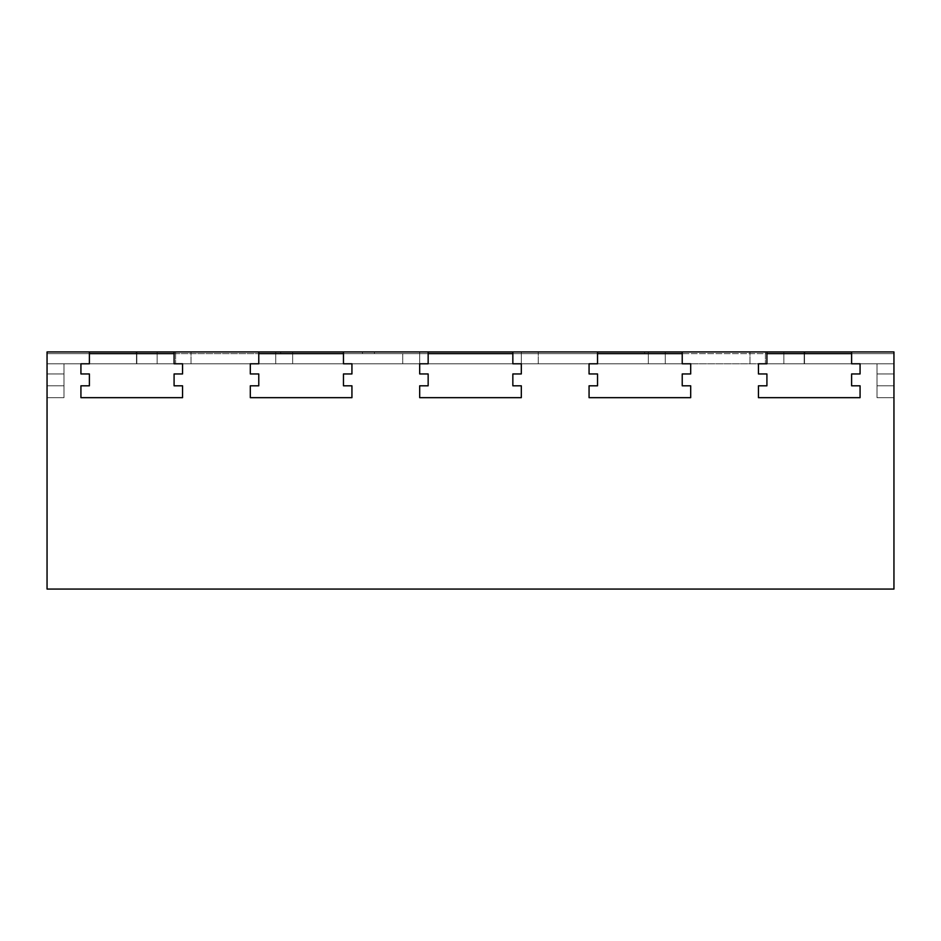 <?xml version="1.0" encoding="UTF-8"?>
<svg xmlns="http://www.w3.org/2000/svg" width="941" height="941" viewBox="0 0 941 941"><rect width="100%" height="100%" fill="white"/><g stroke="black" fill="none" stroke-linecap="round" stroke-linejoin="round"><path stroke-width="0.71" stroke-dasharray="4.71 3.53" d="M682.225 351.934L47.05 351.934L89.395 351.934L89.395 363.791L136.48 363.791L63.988 363.791L89.395 363.791L89.395 353.628L89.395 363.791L80.926 363.791L402.748 363.791L174.085 363.791L174.085 353.628L174.085 363.791L174.085 353.628L174.085 363.791L174.085 353.628L419.686 353.628L89.395 353.628L89.395 363.791L89.395 353.628L89.395 363.791L89.395 353.628L89.395 363.791L89.395 353.628L89.395 363.791L63.988 363.791L175.602 363.791L136.821 363.791L136.821 353.628L136.821 363.791L175.602 363.791L136.821 363.791L136.821 353.628L136.821 363.791L175.602 363.791L63.988 363.791L258.775 363.791L258.775 353.628L343.465 353.628L343.465 363.791L351.934 363.791L343.465 363.791L343.465 351.934L343.465 363.791L428.155 363.791L428.155 353.628L512.845 353.628L512.845 363.791L538.252 363.791L512.845 363.791L512.845 351.934L512.845 363.791L521.314 363.791L402.748 363.791L682.225 363.791L682.225 351.934L682.225 363.791L690.694 363.791L63.988 363.791L174.085 363.791L174.085 353.628L174.085 363.791L182.554 363.791L174.085 363.791L174.085 351.934L174.085 363.791L191.023 363.791L80.926 363.791L174.085 363.791L136.48 363.791L136.48 353.628L682.225 353.628L47.05 353.628L175.602 353.628L47.05 353.628L175.602 353.628L47.05 353.628L136.48 353.628L136.48 363.791L136.48 351.934L136.48 363.791L174.085 363.791L136.48 363.791L174.085 363.791L174.085 351.934L47.05 351.934L191.023 351.934L47.05 351.934L47.05 363.791L47.05 351.934L47.05 363.791L47.05 351.934L47.05 363.791L47.05 351.934L47.05 363.791L47.05 351.934L47.05 363.791L47.05 351.934L47.05 363.791L47.05 351.934L89.395 351.934L89.395 363.791L47.05 363.791L47.05 351.934L89.395 351.934L89.395 363.791L174.085 363.791L174.085 351.934L258.775 351.934L258.775 363.791L343.465 363.791L343.465 351.934L428.155 351.934L428.155 363.791L512.845 363.791L512.845 351.934L597.535 351.934L597.535 363.791L682.225 363.791L682.225 351.934L538.252 351.934L804.52 351.934L766.915 351.934L766.915 363.791L893.95 363.791L893.95 351.934L766.915 351.934L766.915 363.791L851.605 363.791L851.605 351.934L893.95 351.934L783.853 351.934L783.853 363.791L893.95 363.791L877.012 363.791L893.95 363.791L893.95 397.667L877.012 397.667L893.95 397.667L877.012 397.667L893.95 397.667L877.012 397.667L893.95 397.667L877.012 397.667L893.95 397.667L877.012 397.667L893.95 397.667L877.012 397.667L893.95 397.667L877.012 397.667L893.95 397.667L877.012 397.667L893.95 397.667L877.012 397.667L893.95 397.667L877.012 397.667L893.95 397.667L877.012 397.667L893.95 397.667L877.012 397.667L893.95 397.667L877.012 397.667L893.95 397.667L877.012 397.667L893.95 397.667L877.012 397.667L893.95 397.667L877.012 397.667L893.95 397.667L877.012 397.667L893.95 397.667L877.012 397.667L893.95 397.667L893.95 385.81L893.95 397.667L893.95 385.81L893.95 397.667L893.95 385.81L893.95 397.667L893.95 385.81L893.95 397.667L893.95 385.81L893.95 397.667L893.95 385.81L893.95 397.667L893.95 385.81L893.95 397.667L893.95 385.81L893.95 397.667L893.95 385.81L877.012 385.81L893.95 385.81L877.012 385.81L893.95 385.81L877.012 385.81L893.95 385.81L877.012 385.81L893.95 385.81L877.012 385.81L893.95 385.81L877.012 385.81L893.95 385.81L877.012 385.81L893.95 385.81L877.012 385.81L893.95 385.81L877.012 385.81L893.95 385.81L877.012 385.81L893.95 385.81L877.012 385.81L893.95 385.81L877.012 385.81L893.95 385.81L877.012 385.81L893.95 385.81L877.012 385.81L893.95 385.81L877.012 385.81L893.95 385.81L877.012 385.81L893.95 385.81L877.012 385.81L893.95 385.81L877.012 385.81L893.95 385.81L877.012 385.81L877.012 397.667L877.012 385.81L877.012 397.667L877.012 385.81L877.012 397.667L877.012 385.81L877.012 397.667L877.012 385.81L877.012 397.667L877.012 385.81L877.012 397.667L877.012 385.81L877.012 397.667L877.012 385.81L877.012 397.667L877.012 385.81L877.012 397.667L877.012 385.81L877.012 397.667L877.012 385.81L893.95 385.81L877.012 385.81L893.95 385.81L893.95 397.667L893.95 385.81L893.95 397.667L893.95 385.81L877.012 385.81L877.012 397.667L877.012 385.81L893.95 385.81L877.012 385.81L893.95 385.81L893.95 397.667L893.95 385.81L877.012 385.81L877.012 397.667L877.012 385.81L893.95 385.81L877.012 385.81L893.95 385.81L893.95 397.667L893.95 385.81L893.95 397.667L893.95 385.81L893.95 397.667L893.95 385.81L877.012 385.81L877.012 397.667L877.012 385.81L877.012 397.667L877.012 385.81L877.012 397.667L877.012 385.81L893.95 385.81L877.012 385.81L893.95 385.81L877.012 385.81L893.95 385.81L877.012 385.81L893.95 385.81L877.012 385.81L893.95 385.81L877.012 385.81L893.95 385.81L877.012 385.81L893.95 385.81L893.95 397.667L893.95 385.81L877.012 385.81L877.012 397.667L877.012 385.81L893.95 385.81L877.012 385.81L877.012 397.667L877.012 385.81L877.012 397.667L877.012 385.81L893.95 385.81L893.95 397.667L893.95 385.81L877.012 385.81L893.95 385.81L877.012 385.81L893.95 385.81L877.012 385.81L893.95 385.81L893.95 397.667L893.95 373.953L893.95 385.81L893.95 373.953L893.95 385.81L893.95 373.953L893.95 385.81L893.95 373.953L893.95 385.81L893.95 373.953L893.95 385.81L893.95 373.953L893.95 385.81L893.95 373.953L893.95 385.81L893.95 373.953L893.95 385.81L893.95 373.953L877.012 373.953L893.95 373.953L877.012 373.953L893.95 373.953L877.012 373.953L893.95 373.953L877.012 373.953L893.95 373.953L877.012 373.953L893.95 373.953L877.012 373.953L893.95 373.953L877.012 373.953L893.95 373.953L877.012 373.953L893.95 373.953L877.012 373.953L893.95 373.953L877.012 373.953L893.95 373.953L877.012 373.953L893.95 373.953L877.012 373.953L893.95 373.953L877.012 373.953L893.95 373.953L877.012 373.953L893.95 373.953L877.012 373.953L893.95 373.953L877.012 373.953L893.95 373.953L877.012 373.953L893.95 373.953L877.012 373.953L893.95 373.953L877.012 373.953L877.012 385.81L877.012 373.953L877.012 385.81L877.012 373.953L877.012 385.81L877.012 373.953L877.012 385.81L877.012 373.953L877.012 385.81L877.012 373.953L877.012 385.81L877.012 373.953L877.012 385.81L877.012 373.953L877.012 385.81L877.012 373.953L877.012 385.81L877.012 373.953L877.012 385.81L877.012 373.953L893.95 373.953L893.95 385.81L893.95 373.953L877.012 373.953L893.95 373.953L893.95 385.81L893.95 373.953L877.012 373.953L877.012 385.81L877.012 373.953L893.95 373.953L877.012 373.953L893.95 373.953L893.95 385.81L893.95 373.953L877.012 373.953L877.012 385.81L877.012 373.953L893.95 373.953L877.012 373.953L893.95 373.953L893.95 385.81L893.95 373.953L893.95 385.81L893.95 373.953L893.95 385.81L893.95 373.953L877.012 373.953L877.012 385.81L877.012 373.953L877.012 385.81L877.012 373.953L877.012 385.81L877.012 373.953L893.95 373.953L877.012 373.953L893.95 373.953L877.012 373.953L893.95 373.953L877.012 373.953L893.95 373.953L877.012 373.953L893.95 373.953L877.012 373.953L893.95 373.953L893.95 385.81L893.95 373.953L877.012 373.953L877.012 385.81L877.012 373.953L893.95 373.953L877.012 373.953L893.95 373.953L877.012 373.953L877.012 385.81L877.012 373.953L877.012 385.81L877.012 373.953L893.95 373.953L893.95 385.81L893.95 373.953L893.95 385.81L893.95 373.953L877.012 373.953L893.95 373.953L877.012 373.953L893.95 373.953L877.012 373.953L893.95 373.953L893.95 351.934L783.853 351.934L783.853 363.791L893.95 363.791L893.95 373.953L893.95 351.934L804.52 351.934L804.52 363.791L893.95 363.791L893.95 373.953L893.95 351.934L804.52 351.934L804.52 363.791L766.915 363.791L893.95 363.791L893.95 373.953L893.95 351.934L765.398 351.934L804.179 351.934L765.398 351.934L804.179 351.934L804.179 363.791L893.95 363.791L893.95 373.953L893.95 351.934L804.179 351.934L804.179 363.791L893.95 363.791L893.95 373.953L893.95 351.934L804.179 351.934L893.95 351.934L851.605 351.934L893.95 351.934L851.605 351.934L893.95 351.934L851.605 351.934L893.95 351.934L851.605 351.934L893.95 351.934L851.605 351.934L851.605 363.791L860.074 363.791L860.074 373.953L851.605 373.953L860.074 373.953L851.605 373.953L851.605 385.81L860.074 385.81L860.074 397.667L758.446 397.667L860.074 397.667L758.446 397.667L860.074 397.667L758.446 397.667L860.074 397.667L860.074 385.81L851.605 385.81L860.074 385.81L860.074 397.667L860.074 385.81L851.605 385.81L860.074 385.81L851.605 385.81L851.605 373.953L860.074 373.953L851.605 373.953L851.605 385.81L851.605 373.953L860.074 373.953L860.074 363.791L851.605 363.791L893.95 363.791L893.95 373.953L893.95 351.934L893.95 589.066L47.05 589.066L47.05 351.934L175.602 351.934L136.821 351.934L175.602 351.934L136.821 351.934L136.821 363.791L175.602 363.791L63.988 363.791L182.554 363.791L182.554 373.953L174.085 373.953L182.554 373.953L174.085 373.953L174.085 385.81L182.554 385.81L182.554 397.667L80.926 397.667L182.554 397.667L80.926 397.667L182.554 397.667L80.926 397.667L182.554 397.667L182.554 385.81L174.085 385.81L182.554 385.81L182.554 397.667L182.554 385.81L174.085 385.81L182.554 385.81L182.554 397.667L182.554 385.81L174.085 385.81L174.085 373.953L182.554 373.953L174.085 373.953L174.085 385.81L174.085 373.953L182.554 373.953L182.554 363.791L47.05 363.791L63.988 363.791L47.05 363.791L47.05 351.934L136.821 351.934L136.821 363.791L47.05 363.791L47.05 397.667L63.988 397.667L47.05 397.667L63.988 397.667L47.05 397.667L63.988 397.667L47.05 397.667L63.988 397.667L47.05 397.667L63.988 397.667L47.05 397.667L63.988 397.667L47.05 397.667L63.988 397.667L47.05 397.667L63.988 397.667L47.05 397.667L63.988 397.667L47.05 397.667L63.988 397.667L47.05 397.667L63.988 397.667L47.05 397.667L63.988 397.667L47.05 397.667L63.988 397.667L47.05 397.667L63.988 397.667L47.05 397.667L63.988 397.667L47.05 397.667L63.988 397.667L47.05 397.667L63.988 397.667L47.05 397.667L63.988 397.667L47.05 397.667L47.05 385.81L47.05 397.667L47.05 385.81L47.05 397.667L47.05 385.81L47.05 397.667L47.05 385.81L47.05 397.667L47.05 385.81L47.05 397.667L47.05 385.81L47.05 397.667L47.05 385.81L47.05 397.667L47.05 385.81L47.05 397.667L47.05 385.81L63.988 385.81L47.05 385.81L63.988 385.81L47.05 385.81L63.988 385.81L47.05 385.81L63.988 385.81L47.05 385.81L63.988 385.81L47.05 385.81L63.988 385.81L47.05 385.81L63.988 385.81L47.05 385.81L63.988 385.81L47.05 385.81L63.988 385.81L47.05 385.81L63.988 385.81L47.05 385.81L63.988 385.81L47.05 385.81L63.988 385.81L47.05 385.81L63.988 385.81L47.05 385.81L63.988 385.81L47.05 385.81L63.988 385.81L47.05 385.81L63.988 385.81L47.05 385.81L63.988 385.81L47.05 385.81L63.988 385.81L47.05 385.81L63.988 385.81L63.988 397.667L63.988 385.81L63.988 397.667L63.988 385.81L63.988 397.667L63.988 385.81L63.988 397.667L63.988 385.81L63.988 397.667L63.988 385.81L63.988 397.667L63.988 385.81L63.988 397.667L63.988 385.81L63.988 397.667L63.988 385.81L63.988 397.667L63.988 385.81L47.05 385.81L63.988 385.81L47.05 385.81L47.05 397.667L47.05 385.81L47.05 397.667L47.05 385.81L63.988 385.81L63.988 397.667L63.988 385.81L63.988 397.667L63.988 385.81L47.05 385.81L63.988 385.81L47.05 385.81L47.05 397.667L47.05 385.81L63.988 385.81L63.988 397.667L63.988 385.81L47.05 385.81L63.988 385.81L47.05 385.81L63.988 385.81L63.988 397.667L63.988 385.81L63.988 397.667L63.988 385.81L47.05 385.81L47.05 397.667L47.05 385.81L63.988 385.81L47.05 385.81L63.988 385.81L47.05 385.81L63.988 385.81L47.05 385.81L47.05 397.667L47.05 385.81L47.05 397.667L47.05 385.81L47.05 397.667L47.05 385.81L47.05 397.667L47.05 385.81L63.988 385.81L63.988 397.667L63.988 385.81L63.988 397.667L63.988 385.81L63.988 397.667L63.988 385.81L47.05 385.81L63.988 385.81L47.05 385.81L63.988 385.81L47.05 385.81L63.988 385.81L47.05 385.81L63.988 385.81L47.05 385.81L63.988 385.81L47.05 385.81L63.988 385.81L47.05 385.81L63.988 385.81L47.05 385.81L47.05 397.667L47.05 373.953L47.05 385.81L47.05 373.953L47.05 385.81L47.05 373.953L47.05 385.81L47.05 373.953L47.05 385.81L47.05 373.953L47.05 385.81L47.05 373.953L47.05 385.81L47.05 373.953L47.05 385.81L47.05 373.953L47.05 385.81L47.05 373.953L63.988 373.953L47.05 373.953L63.988 373.953L47.05 373.953L63.988 373.953L47.05 373.953L63.988 373.953L47.05 373.953L63.988 373.953L47.05 373.953L63.988 373.953L47.05 373.953L63.988 373.953L47.05 373.953L63.988 373.953L47.05 373.953L63.988 373.953L47.05 373.953L63.988 373.953L47.05 373.953L63.988 373.953L47.05 373.953L63.988 373.953L47.05 373.953L63.988 373.953L47.05 373.953L63.988 373.953L47.05 373.953L63.988 373.953L47.05 373.953L63.988 373.953L47.05 373.953L63.988 373.953L47.05 373.953L63.988 373.953L47.05 373.953L63.988 373.953L63.988 397.667L63.988 373.953L63.988 385.81L63.988 373.953L63.988 385.81L63.988 373.953L63.988 385.81L63.988 373.953L63.988 385.81L63.988 373.953L63.988 385.81L63.988 373.953L63.988 385.81L63.988 373.953L63.988 385.81L63.988 373.953L63.988 385.81L63.988 373.953L47.05 373.953L63.988 373.953L47.05 373.953L47.05 385.81L47.05 373.953L47.05 385.81L47.05 373.953L63.988 373.953L63.988 385.81L63.988 373.953L63.988 385.81L63.988 373.953L47.05 373.953L63.988 373.953L47.05 373.953L47.05 385.81L47.05 373.953L63.988 373.953L63.988 385.81L63.988 373.953L47.05 373.953L63.988 373.953L47.05 373.953L47.05 385.81L47.05 373.953L47.05 385.81L47.05 373.953L63.988 373.953L47.05 373.953L63.988 373.953L63.988 385.81L63.988 373.953L63.988 385.81L63.988 373.953L47.05 373.953L63.988 373.953L47.05 373.953L63.988 373.953L47.05 373.953L47.05 385.81L47.05 373.953L47.05 385.81L47.05 373.953L47.05 385.81L47.05 373.953L63.988 373.953L63.988 385.81L63.988 373.953L63.988 385.81L63.988 373.953L63.988 385.81L63.988 373.953L47.05 373.953L63.988 373.953L47.05 373.953L63.988 373.953L47.05 373.953L63.988 373.953L47.05 373.953L63.988 373.953L47.05 373.953L63.988 373.953L47.05 373.953L63.988 373.953L47.05 373.953L63.988 373.953L47.05 373.953L47.05 385.81L47.05 351.934L258.775 351.934L258.775 363.791L351.934 363.791L351.934 373.953L343.465 373.953L351.934 373.953L343.465 373.953L343.465 385.81L351.934 385.81L351.934 397.667L250.306 397.667L351.934 397.667L250.306 397.667L351.934 397.667L250.306 397.667L351.934 397.667L351.934 385.81L343.465 385.81L351.934 385.81L351.934 397.667L351.934 385.81L343.465 385.81L351.934 385.81L351.934 397.667L351.934 385.81L343.465 385.81L343.465 373.953L351.934 373.953L343.465 373.953L343.465 385.81L343.465 373.953L351.934 373.953L351.934 363.791L250.306 363.791L250.306 373.953L258.775 373.953L258.775 385.81L250.306 385.81L250.306 397.667L250.306 385.81L258.775 385.81L250.306 385.81L258.775 385.81L250.306 385.81L250.306 397.667L250.306 385.81L250.306 397.667L250.306 385.81L258.775 385.81L258.775 373.953L250.306 373.953L258.775 373.953L258.775 385.81L258.775 373.953L250.306 373.953L258.775 373.953L258.775 385.81L258.775 373.953L250.306 373.953L250.306 363.791L258.775 363.791L258.775 351.934M343.465 351.934L428.155 351.934L428.155 363.791L428.155 351.934M512.845 351.934L597.535 351.934L597.535 363.791L597.535 351.934M521.314 351.934L538.252 351.934L521.314 351.934L521.314 373.953L512.845 373.953L521.314 373.953L512.845 373.953L512.845 385.81L521.314 385.81L521.314 397.667L419.686 397.667L521.314 397.667L419.686 397.667L521.314 397.667L419.686 397.667L521.314 397.667L521.314 385.81L512.845 385.81L521.314 385.81L521.314 397.667L521.314 385.81L512.845 385.81L521.314 385.81L521.314 397.667L521.314 385.81L512.845 385.81L512.845 373.953L521.314 373.953L512.845 373.953L512.845 385.81L512.845 373.953L521.314 373.953L521.314 351.934M402.748 351.934L191.023 351.934L419.686 351.934L402.748 351.934L402.748 363.791L419.686 363.791L419.686 373.953L428.155 373.953L428.155 385.81L419.686 385.81L419.686 397.667L419.686 385.81L428.155 385.81L419.686 385.81L428.155 385.81L419.686 385.81L419.686 397.667L419.686 385.81L419.686 397.667L419.686 385.81L428.155 385.81L428.155 373.953L419.686 373.953L428.155 373.953L428.155 385.81L428.155 373.953L419.686 373.953L428.155 373.953L428.155 385.81L428.155 373.953L419.686 373.953L419.686 363.791L428.155 363.791L419.686 363.791L419.686 373.953L419.686 351.934L419.686 363.791L402.748 363.791L402.748 351.934M665.287 351.934L275.713 351.934L665.287 351.934L665.287 363.791L648.349 363.791L665.287 363.791L665.287 351.934M174.085 351.934L174.085 363.791L174.085 351.934L174.085 363.791L174.085 351.934L174.085 363.791L157.147 363.791L174.085 363.791L174.085 353.628L174.085 363.791L258.775 363.791L258.775 353.628L258.775 363.791L250.306 363.791L428.155 363.791L428.155 353.628L428.155 363.791L419.686 363.791L419.686 353.628L419.686 363.791L597.535 363.791L597.535 353.628L597.535 363.791L589.066 363.791L682.225 363.791L589.066 363.791L597.535 363.791L597.535 353.628L682.225 353.628L682.225 363.791L690.694 363.791L47.05 363.791L63.988 363.791L47.05 363.791L47.05 373.953L47.05 353.628L47.05 363.791L136.48 363.791L47.05 363.791L63.988 363.791L47.05 363.791L63.988 363.791L47.05 363.791L47.05 353.628L47.05 363.791L47.05 353.628L47.05 363.791L47.05 353.628L47.05 363.791L136.821 363.791L47.05 363.791L47.05 353.628L47.05 363.791L47.05 353.628L47.05 363.791L136.821 363.791L136.821 351.934L136.821 363.791L47.05 363.791L63.988 363.791L47.05 363.791L47.05 353.628L47.05 363.791L63.988 363.791L47.05 363.791L63.988 363.791L47.05 363.791L47.05 353.628L47.05 363.791L47.05 353.628L47.05 363.791L63.988 363.791L47.05 363.791L63.988 363.791L47.05 363.791L63.988 363.791L47.05 363.791L63.988 363.791L47.05 363.791L63.988 363.791L47.05 363.791L63.988 363.791L47.05 363.791L63.988 363.791L47.05 363.791L63.988 363.791L47.05 363.791L63.988 363.791L47.05 363.791L63.988 363.791L47.05 363.791L63.988 363.791L47.05 363.791L63.988 363.791L47.05 363.791L63.988 363.791L47.05 363.791L63.988 363.791L47.05 363.791L63.988 363.791L47.05 363.791L63.988 363.791L47.05 363.791L47.05 351.934L47.05 363.791L47.05 351.934L89.395 351.934L47.05 351.934L89.395 351.934L47.05 351.934L89.395 351.934L89.395 363.791L89.395 351.934M292.651 353.628L292.651 363.791L292.651 353.628L292.651 363.791L648.349 363.791L275.713 363.791L275.713 351.934L275.713 363.791L292.651 363.791L275.713 363.791L275.713 351.934L275.713 363.791L665.287 363.791L275.713 363.791L665.287 363.791L648.349 363.791L665.287 363.791L665.287 353.628L275.713 353.628L275.713 363.791L275.713 353.628L275.713 363.791L648.349 363.791L648.349 351.934L648.349 363.791L648.349 351.934L648.349 363.791L648.349 353.628L275.713 353.628L665.287 353.628L648.349 353.628L665.287 353.628L665.287 363.791L275.713 363.791L275.713 353.628L648.349 353.628L648.349 363.791L292.651 363.791L292.651 351.934M644.62 353.628L644.62 351.934M758.446 385.81L758.446 397.667L758.446 385.81L766.915 385.81L758.446 385.81L766.915 385.81L758.446 385.81L758.446 397.667L758.446 385.81L766.915 385.81L758.446 385.81L758.446 397.667L758.446 385.81M766.915 373.953L766.915 385.81L766.915 373.953L758.446 373.953L766.915 373.953L766.915 385.81L766.915 373.953L758.446 373.953L766.915 373.953L766.915 385.81L766.915 373.953L758.446 373.953L766.915 373.953M804.52 353.628L804.52 363.791L766.915 363.791L804.52 363.791L804.52 353.628L804.52 363.791L766.915 363.791L766.915 353.628L766.915 363.791L758.446 363.791L804.52 363.791L804.52 353.628L766.915 353.628L766.915 363.791L783.853 363.791L538.252 363.791L851.605 363.791L851.605 353.628L851.605 363.791L851.605 353.628L893.95 353.628L766.915 353.628L766.915 363.791L766.915 353.628L893.95 353.628L851.605 353.628L851.605 363.791L766.915 363.791L766.915 353.628L521.314 353.628L893.95 353.628L765.398 353.628L893.95 353.628L804.179 353.628L893.95 353.628L804.52 353.628L804.52 363.791L766.915 363.791L766.915 353.628L893.95 353.628L851.605 353.628L851.605 363.791L860.074 363.791L758.446 363.791L758.446 373.953L758.446 363.791L783.853 363.791L538.252 363.791L766.915 363.791L758.446 363.791L766.915 363.791L766.915 351.934M690.694 363.791L690.694 373.953L682.225 373.953L690.694 373.953L682.225 373.953L682.225 385.81L690.694 385.81L690.694 397.667L589.066 397.667L690.694 397.667L589.066 397.667L690.694 397.667L589.066 397.667L690.694 397.667L690.694 385.81L682.225 385.81L690.694 385.81L690.694 397.667L690.694 385.81L682.225 385.81L690.694 385.81L690.694 397.667L690.694 385.81L682.225 385.81L682.225 373.953L690.694 373.953L682.225 373.953L682.225 385.81L682.225 373.953L690.694 373.953L690.694 363.791L690.694 373.953L690.694 363.791L690.694 373.953L690.694 363.791L682.225 363.791L690.694 363.791M589.066 385.81L589.066 397.667L589.066 385.81L597.535 385.81L589.066 385.81L597.535 385.81L589.066 385.81L589.066 397.667L589.066 385.81L589.066 397.667L589.066 385.81L597.535 385.81L589.066 385.81M597.535 373.953L597.535 385.81L597.535 373.953L589.066 373.953L597.535 373.953L597.535 385.81L597.535 373.953L589.066 373.953L597.535 373.953L597.535 385.81L597.535 373.953L589.066 373.953L597.535 373.953M589.066 363.791L589.066 373.953L589.066 363.791M80.926 385.81L80.926 397.667L80.926 385.81L89.395 385.81L80.926 385.81L89.395 385.81L80.926 385.81L80.926 397.667L80.926 385.81L80.926 397.667L80.926 385.81L89.395 385.81L80.926 385.81M89.395 373.953L89.395 385.81L89.395 373.953L80.926 373.953L89.395 373.953L89.395 385.81L89.395 373.953L80.926 373.953L89.395 373.953L89.395 385.81L89.395 373.953L80.926 373.953L89.395 373.953M80.926 363.791L80.926 373.953L80.926 363.791M851.605 351.934L851.605 363.791L851.605 351.934L851.605 363.791L851.605 351.934L851.605 363.791L877.012 363.791L851.605 363.791L851.605 353.628L851.605 363.791L851.605 353.628L851.605 363.791L893.95 363.791L893.95 351.934L893.95 373.953L893.95 351.934L893.95 373.953L893.95 363.791L877.012 363.791L893.95 363.791L877.012 363.791L893.95 363.791L877.012 363.791L893.95 363.791L877.012 363.791L893.95 363.791L877.012 363.791L893.95 363.791L877.012 363.791L893.95 363.791L877.012 363.791L893.95 363.791L877.012 363.791L893.95 363.791L877.012 363.791L893.95 363.791L877.012 363.791L877.012 373.953L877.012 363.791L877.012 373.953L877.012 363.791L877.012 373.953L877.012 363.791L877.012 373.953L877.012 363.791L877.012 373.953L877.012 363.791L877.012 373.953L877.012 363.791L877.012 373.953L877.012 363.791L877.012 373.953L877.012 363.791L877.012 373.953L877.012 363.791L877.012 373.953L877.012 363.791L893.95 363.791L877.012 363.791L893.95 363.791L877.012 363.791L893.95 363.791L877.012 363.791L877.012 373.953L877.012 363.791L893.95 363.791L877.012 363.791L893.95 363.791L877.012 363.791L877.012 373.953L877.012 363.791L893.95 363.791L877.012 363.791L893.95 363.791L877.012 363.791L877.012 373.953L877.012 363.791L877.012 373.953L877.012 363.791L877.012 373.953L877.012 363.791L893.95 363.791L893.95 373.953L893.95 363.791L877.012 363.791L893.95 363.791L877.012 363.791L893.95 363.791L877.012 363.791L893.95 363.791L893.95 373.953L893.95 363.791L877.012 363.791L893.95 363.791L877.012 363.791L877.012 373.953L877.012 363.791L893.95 363.791L893.95 373.953L893.95 363.791L877.012 363.791L893.95 363.791L877.012 363.791L877.012 373.953L877.012 363.791L877.012 373.953L877.012 363.791L893.95 363.791L893.95 373.953L893.95 363.791L893.95 373.953L893.95 363.791L893.95 373.953L893.95 363.791L851.605 363.791L851.605 351.934L851.605 363.791L877.012 363.791L765.398 363.791L877.012 363.791L804.52 363.791L804.52 351.934M804.179 363.791L765.398 363.791L804.179 363.791L804.179 351.934L804.179 363.791L877.012 363.791L765.398 363.791L877.012 363.791L765.398 363.791L804.179 363.791L804.179 353.628L804.179 363.791L804.179 353.628L765.398 353.628L804.179 353.628L804.179 363.791M63.988 363.791L63.988 385.81L63.988 363.791L63.988 373.953L63.988 363.791L63.988 373.953L63.988 363.791L63.988 373.953L63.988 363.791L63.988 373.953L63.988 363.791L63.988 373.953L63.988 363.791L63.988 373.953L63.988 363.791L63.988 373.953L63.988 363.791L63.988 373.953L63.988 363.791L63.988 373.953L63.988 363.791L63.988 373.953L63.988 363.791L63.988 373.953L63.988 363.791L63.988 373.953L63.988 363.791L63.988 373.953L63.988 363.791L157.147 363.791L157.147 351.934L157.147 363.791L157.147 353.628L157.147 363.791L63.988 363.791L63.988 373.953L63.988 363.791M758.446 363.791L758.446 373.953L758.446 363.791M860.074 363.791L860.074 373.953L860.074 363.791M250.306 363.791L250.306 373.953L250.306 363.791M351.934 363.791L351.934 373.953L351.934 363.791L351.934 373.953L351.934 363.791L343.465 363.791L351.934 363.791M182.554 363.791L182.554 373.953L182.554 363.791M783.853 363.791L877.012 363.791L783.853 363.791L783.853 353.628L783.853 363.791M521.314 363.791L538.252 363.791L521.314 363.791L521.314 373.953L521.314 363.791L512.845 363.791L521.314 363.791L521.314 353.628L521.314 363.791M851.605 363.791L893.95 363.791L851.605 363.791L893.95 363.791L893.95 373.953L893.95 363.791L893.95 373.953L893.95 363.791L893.95 373.953L893.95 363.791L804.52 363.791L851.605 363.791M665.287 353.628L665.287 363.791L665.287 353.628M174.085 373.953L174.085 385.81L174.085 373.953M343.465 373.953L343.465 385.81L343.465 373.953M419.686 363.791L419.686 373.953L419.686 363.791M512.845 373.953L512.845 385.81L512.845 373.953M682.225 373.953L682.225 385.81L682.225 373.953M343.465 353.628L343.465 363.791L343.465 353.628M512.845 353.628L512.845 363.791L512.845 353.628M682.225 353.628L682.225 363.791L682.225 353.628M47.05 363.791L47.05 373.953L47.05 363.791M851.605 373.953L851.605 385.81L851.605 373.953M860.074 385.81L860.074 397.667L860.074 385.81M766.915 353.628L766.915 363.791L766.915 353.628M280.677 353.628L280.677 351.934M362.461 353.628L362.461 351.934M374.436 353.628L374.436 351.934M749.977 363.791L749.977 351.934L749.977 363.791M538.252 363.791L538.252 351.934L538.252 363.791M191.023 363.791L191.023 351.934L191.023 363.791M402.748 353.628L402.748 363.791L402.748 353.628M648.349 353.628L648.349 363.791L648.349 353.628M765.398 351.934L765.398 363.791L765.398 351.934M175.602 351.934L175.602 363.791L175.602 351.934M175.602 353.628L175.602 363.791L175.602 353.628M765.398 353.628L765.398 363.791L765.398 353.628"/><path stroke-width="1.41" d="M851.605 351.934L851.605 363.791L851.605 353.628L766.915 353.628L766.915 363.791L758.446 363.791L766.915 363.791L766.915 351.934L682.225 351.934L682.225 363.791L690.694 363.791L682.225 363.791L682.225 353.628L597.535 353.628L597.535 363.791L597.535 351.934L512.845 351.934L512.845 363.791L521.314 363.791L512.845 363.791L512.845 353.628L428.155 353.628L428.155 363.791L419.686 363.791L428.155 363.791L428.155 351.934L343.465 351.934L343.465 363.791L351.934 363.791L343.465 363.791L343.465 353.628L258.775 353.628L258.775 363.791L250.306 363.791L258.775 363.791L258.775 351.934L174.085 351.934L174.085 363.791L182.554 363.791L174.085 363.791L174.085 353.628L89.395 353.628L89.395 363.791L80.926 363.791L89.395 363.791L89.395 351.934L47.05 351.934L47.05 589.066L893.95 589.066L893.95 351.934L804.52 351.934L804.52 353.628M766.915 351.934L804.52 351.934M597.535 351.934L682.225 351.934M428.155 351.934L512.845 351.934M258.775 351.934L343.465 351.934M89.395 351.934L174.085 351.934M80.926 363.791L80.926 373.953L89.395 373.953L80.926 373.953L80.926 363.791M89.395 373.953L89.395 385.81L80.926 385.81L80.926 397.667L182.554 397.667L80.926 397.667L80.926 385.81L89.395 385.81L89.395 373.953M182.554 385.81L182.554 397.667L182.554 385.81L174.085 385.81L182.554 385.81M174.085 373.953L174.085 385.81L174.085 373.953L182.554 373.953L174.085 373.953M182.554 363.791L182.554 373.953L182.554 363.791M250.306 363.791L250.306 373.953L258.775 373.953L250.306 373.953L250.306 363.791M258.775 373.953L258.775 385.81L250.306 385.81L250.306 397.667L351.934 397.667L250.306 397.667L250.306 385.81L258.775 385.81L258.775 373.953M351.934 385.81L351.934 397.667L351.934 385.81L343.465 385.81L351.934 385.81M343.465 373.953L343.465 385.81L343.465 373.953L351.934 373.953L343.465 373.953M351.934 363.791L351.934 373.953L351.934 363.791M419.686 363.791L419.686 373.953L428.155 373.953L419.686 373.953L419.686 363.791M428.155 373.953L428.155 385.81L419.686 385.81L419.686 397.667L521.314 397.667L419.686 397.667L419.686 385.81L428.155 385.81L428.155 373.953M521.314 385.81L521.314 397.667L521.314 385.81L512.845 385.81L521.314 385.81M512.845 373.953L512.845 385.81L512.845 373.953L521.314 373.953L512.845 373.953M521.314 363.791L521.314 373.953L521.314 363.791M597.535 363.791L589.066 363.791L589.066 373.953L597.535 373.953L589.066 373.953L589.066 363.791L597.535 363.791M597.535 373.953L597.535 385.81L589.066 385.81L589.066 397.667L690.694 397.667L589.066 397.667L589.066 385.81L597.535 385.81L597.535 373.953M690.694 385.81L690.694 397.667L690.694 385.81L682.225 385.81L690.694 385.81M682.225 373.953L682.225 385.81L682.225 373.953L690.694 373.953L682.225 373.953M690.694 363.791L690.694 373.953L690.694 363.791M758.446 363.791L758.446 373.953L766.915 373.953L758.446 373.953L758.446 363.791M766.915 373.953L766.915 385.81L758.446 385.81L758.446 397.667L860.074 397.667L758.446 397.667L758.446 385.81L766.915 385.81L766.915 373.953M860.074 385.81L860.074 397.667L860.074 385.81L851.605 385.81L860.074 385.81M851.605 373.953L851.605 385.81L851.605 373.953L860.074 373.953L851.605 373.953M860.074 363.791L860.074 373.953L860.074 363.791L851.605 363.791L860.074 363.791M136.48 353.628L136.48 351.934"/></g></svg>
